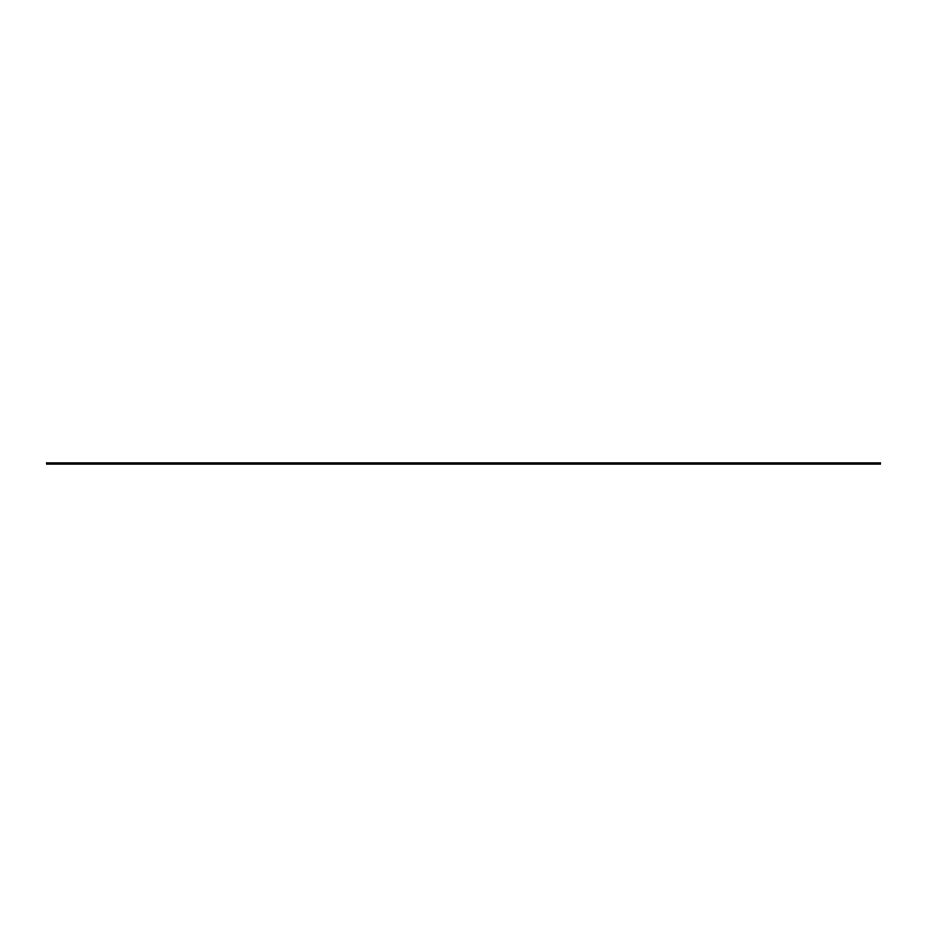 <?xml version="1.0" encoding="UTF-8"?>
<svg xmlns="http://www.w3.org/2000/svg" width="927" height="927" viewBox="0 0 927 927"><rect width="100%" height="100%" fill="white"/><g stroke="black" fill="none" stroke-linecap="round" stroke-linejoin="round"><path stroke-width="1.39" d="M880.65 463.083L880.65 463.917L46.35 463.917L46.35 463.083L880.65 463.083"/></g></svg>
